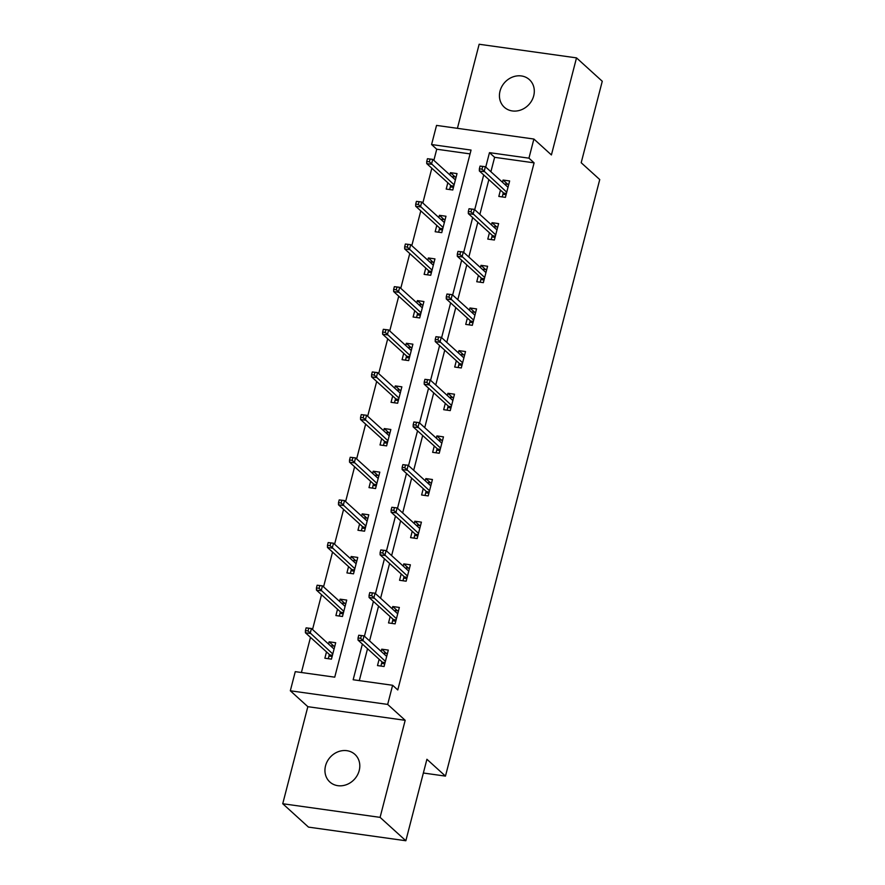 <?xml version="1.0" encoding="UTF-8"?>
<svg xmlns="http://www.w3.org/2000/svg" width="885" height="885" viewBox="0 0 885 885"><rect width="100%" height="100%" fill="white"/><g stroke="black" fill="none" stroke-linecap="round" stroke-linejoin="round"><path stroke-width="1.33" d="M500.025 91.089A18.64 16.372 -47.8 0 0 504.339 107.251A18.64 16.372 -47.8 0 0 521.243 109.828A18.64 16.372 -47.8 0 0 533.71 95.801A18.64 16.372 -47.8 0 0 529.396 79.639A18.64 16.372 -47.8 0 0 512.503 77.061A18.64 16.372 -47.8 0 0 500.025 91.089M325.536 765.824A18.64 16.372 -47.8 0 0 329.839 781.986A18.64 16.372 -47.8 0 0 346.743 784.564A18.64 16.372 -47.8 0 0 359.21 770.536A18.64 16.372 -47.8 0 0 354.896 754.374A18.64 16.372 -47.8 0 0 338.004 751.796A18.64 16.372 -47.8 0 0 325.536 765.824M470.068 153.89L436.736 149.222L431.581 144.543L436.537 125.404L533.887 139.034L528.942 158.172L489.471 152.651L485.743 167.066M423.362 773.014L445.465 776.112L599.742 179.566L581.191 162.729L602.265 81.265L576.511 57.879L479.15 44.25L457.412 128.325M445.465 776.112L426.913 759.275L405.85 840.75L308.489 827.121L282.735 803.735L380.085 817.364L405.186 720.313L387.674 704.416L290.324 690.787L295.269 671.649L334.74 677.169L471.052 150.074L431.581 144.543M405.186 720.313L307.836 706.684L282.735 803.735M307.836 706.684L290.324 690.787M436.736 149.222L433.86 160.362M431.825 168.227L422.831 203.008M420.795 210.873L411.802 245.665M409.766 253.53L400.772 288.311M398.737 296.176L389.732 330.957M387.707 338.822L378.703 373.603M376.678 381.468L367.673 416.26M365.649 424.125L356.644 458.906M354.608 466.771L345.615 501.552M343.579 509.417L334.585 544.209M332.55 552.074L323.556 586.855M321.52 594.72L312.527 629.5M310.491 637.366L301.409 672.5M405.85 840.75L380.085 817.364M326.499 651.902L324.872 658.219L331.444 659.137L335.692 642.731L329.109 641.813L328.534 644.037M337.528 609.256L335.902 615.562L342.473 616.491L346.721 600.085L340.139 599.167L339.563 601.391M348.557 566.599L346.931 572.916L353.513 573.834L357.75 557.439L351.168 556.51L350.593 558.734M359.598 523.953L357.96 530.27L364.543 531.188L368.779 514.782L362.197 513.864L361.622 516.088M370.627 481.307L368.99 487.613L375.572 488.542L379.809 472.136L373.227 471.218L372.651 473.442M381.656 438.65L380.019 444.967L386.601 445.885L390.838 429.49L384.267 428.561L383.692 430.785M392.686 396.004L391.048 402.321L397.63 403.239L401.867 386.834L395.296 385.915L394.721 388.139M403.715 353.358L402.078 359.675L408.66 360.593L412.897 344.188L406.326 343.269L405.75 345.493M414.744 310.701L413.107 317.018L419.689 317.936L423.926 301.542L417.355 300.612L416.78 302.836M425.773 268.055L424.136 274.372L430.718 275.29L434.955 258.885L428.384 257.966L427.809 260.19M436.803 225.409L435.166 231.726L441.748 232.644L445.985 216.239L439.414 215.32L438.838 217.544M447.832 182.764L446.195 189.069L452.777 189.998L457.014 173.593L450.443 172.663L449.868 174.887M362.385 644.07L353.159 679.746L392.619 685.278L397.774 689.957L534.097 162.851L494.626 157.32L490.898 171.734M488.863 179.6L479.869 214.391M477.834 222.257L468.84 257.037M466.804 264.903L457.81 299.683M455.775 307.549L446.781 342.34M444.746 350.206L435.752 384.986M433.716 392.851L424.723 427.632M422.687 435.497L413.693 470.289M411.658 478.154L402.664 512.935M400.628 520.8L391.624 555.581M389.599 563.446L380.594 598.227M378.57 606.103L369.565 640.884M367.529 648.749L359.299 680.609M379.123 659.27L377.497 665.586L384.068 666.505L388.316 650.099L381.734 649.181L381.158 651.404M390.152 616.624L388.526 622.929L395.097 623.859L399.345 607.453L392.763 606.535L392.188 608.758M401.193 573.967L399.555 580.283L406.138 581.202L410.374 564.807L403.792 563.878L403.217 566.101M412.222 531.321L410.585 537.637L417.167 538.556L421.404 522.15L414.822 521.232L414.246 523.455M423.251 488.675L421.614 494.992L428.196 495.91L432.433 479.504L425.851 478.586L425.276 480.809M434.281 446.018L432.643 452.335L439.226 453.253L443.462 436.858L436.891 435.929L436.316 438.152M445.31 403.372L443.673 409.689L450.255 410.607L454.492 394.201L447.921 393.283L447.345 395.506M456.339 360.726L454.702 367.043L461.284 367.961L465.521 351.555L458.95 350.637L458.375 352.861M467.368 318.08L465.731 324.386L472.313 325.315L476.55 308.909L469.979 307.98L469.404 310.215M478.398 275.423L476.761 281.74L483.343 282.658L487.58 266.252L481.009 265.334L480.433 267.558M489.427 232.777L487.79 239.094L494.372 240.012L498.609 223.606L492.038 222.688L491.463 224.912M500.456 190.131L498.819 196.437L505.401 197.366L509.638 180.96L503.067 180.042L502.492 182.266M533.887 139.034L551.41 154.941L576.511 57.879M534.097 162.851L528.942 158.172M392.619 685.278L387.674 704.416M483.708 174.931L474.714 209.712M472.678 217.577L463.685 252.358M461.649 260.223L452.655 295.015M450.62 302.88L441.626 337.661M439.591 345.526L430.597 380.307M428.561 388.172L419.567 422.964M417.532 430.829L408.538 465.61M406.503 473.475L397.509 508.255M395.473 516.121L386.479 550.901M384.444 558.767L375.45 593.558M373.415 601.424L364.421 636.204M494.626 157.32L489.471 152.651M386.446 653.451L381.734 649.181M333.822 646.083L329.109 641.813M344.851 603.437L340.139 599.167M397.476 610.805L392.763 606.535M355.881 560.791L351.168 556.51M408.505 568.159L403.792 563.878M366.91 518.134L362.197 513.864M419.534 525.502L414.822 521.232M377.939 475.488L373.227 471.218M430.564 482.856L425.851 478.586M388.969 432.842L384.267 428.561M441.593 440.21L436.891 435.929M399.998 390.185L395.296 385.915M452.622 397.564L447.921 393.283M411.027 347.54L406.326 343.269M463.651 354.907L458.95 350.637M422.056 304.894L417.355 300.612M474.681 312.261L469.979 307.98M433.086 262.237L428.384 257.966M485.71 269.615L481.009 265.334M444.126 219.591L439.414 215.32M496.75 226.958L492.038 222.688M455.155 176.945L450.443 172.663M507.78 184.312L503.067 180.042M384.024 654.004L384.245 653.152L387.409 653.595M384.765 663.839L381.601 663.396L380.904 666.062M381.988 661.869L381.601 663.396L382.409 662.245L385.075 662.622M358.735 635.231L358.038 637.963L360.66 638.328L361.368 635.596L358.735 635.231L364.045 635.872L386.679 656.416M361.368 635.596L364.045 635.872L362.773 640.784L358.038 640.12L382.409 662.245M360.66 638.328L385.406 661.338M358.038 637.963L358.038 640.12M334.784 646.227L331.621 645.773L331.399 646.636M328.28 658.694L329.364 654.502M332.14 656.471L328.977 656.028L329.784 654.878L332.45 655.254M306.11 627.863L305.413 630.596L308.035 630.961L308.743 628.228L306.11 627.863L311.42 628.505L310.148 633.417L305.413 632.753L329.784 654.878M308.035 630.961L332.782 653.971M308.743 628.228L311.42 628.505L334.054 649.048M305.413 632.753L305.413 630.596M395.053 611.358L395.274 610.495L398.438 610.938M395.794 621.193L392.63 620.75L391.933 623.416M393.017 619.223L392.63 620.75L393.438 619.6L396.104 619.965M369.764 592.585L369.067 595.317L371.689 595.682L372.397 592.95L369.764 592.585L375.074 593.216L397.708 613.77M372.397 592.95L375.074 593.216L373.802 598.138L369.067 597.475L393.438 619.6M371.689 595.682L396.436 618.681M369.067 595.317L369.067 597.475M406.082 568.701L406.303 567.849L409.467 568.292M406.823 578.547L403.66 578.104L402.963 580.759M404.047 576.566L403.66 578.104L404.467 576.943L407.133 577.319M380.804 549.928L380.096 552.66L382.718 553.037L383.426 550.304L380.804 549.928L386.103 550.57L408.737 571.113M383.426 550.304L386.103 550.57L384.831 555.492L380.096 554.829L404.467 576.943M382.718 553.037L407.465 576.035M380.096 552.66L380.096 554.829M345.814 603.57L342.65 603.128L342.429 603.99M339.309 616.048L340.393 611.856M343.17 613.825L340.006 613.382L340.813 612.221L343.48 612.597M317.14 585.217L316.443 587.95L319.065 588.315L319.773 585.582L317.14 585.217L322.45 585.848L321.178 590.771L316.443 590.107L340.813 612.221M319.065 588.315L343.811 611.314M319.773 585.582L322.45 585.848L345.084 606.402M316.443 590.107L316.443 587.95M356.843 560.924L353.679 560.482L353.458 561.333M350.338 573.392L351.422 569.199M354.199 571.179L351.035 570.736L351.843 569.575L354.509 569.951M328.18 542.56L327.472 545.293L330.094 545.669L330.802 542.936L328.18 542.56L333.479 543.202L332.207 548.125L327.472 547.461L351.843 569.575M330.094 545.669L354.841 568.668M330.802 542.936L333.479 543.202L356.113 563.745M327.472 547.461L327.472 545.293M417.112 526.055L417.333 525.203L420.497 525.646M417.853 535.89L414.689 535.447L413.992 538.113M415.076 533.92L414.689 535.447L415.496 534.297L418.162 534.673M391.834 507.282L391.126 510.014L393.759 510.38L394.456 507.647L391.834 507.282L397.133 507.924L419.767 528.467M394.456 507.647L397.133 507.924L395.86 512.835L391.126 512.183L415.496 534.297M393.759 510.38L418.494 533.389M391.126 510.014L391.126 512.183M428.141 483.409L428.362 482.546L431.537 482.989M428.882 493.244L425.718 492.801L425.032 495.467M426.116 491.275L425.718 492.801L426.526 491.651L429.192 492.016M402.863 464.636L402.155 467.368L404.788 467.734L405.485 465.001L402.863 464.636L408.162 465.267L430.807 485.821M405.485 465.001L408.162 465.267L406.89 470.189L402.155 469.526L426.526 491.651M404.788 467.734L429.524 490.744M402.155 467.368L402.155 469.526M439.17 440.752L439.402 439.9L442.566 440.343M439.911 450.598L436.748 450.155L436.062 452.81M437.146 448.618L436.748 450.155L437.555 448.994L440.232 449.37M413.892 421.979L413.184 424.712L415.817 425.088L416.525 422.355L413.892 421.979L419.191 422.621L441.836 443.164M416.525 422.355L419.191 422.621L417.919 427.543L413.184 426.88L437.555 448.994M415.817 425.088L440.564 448.087M413.184 424.712L413.184 426.88M367.872 518.278L364.709 517.836L364.487 518.687M361.368 530.746L362.452 526.553M365.228 528.522L362.065 528.079L362.872 526.929L365.538 527.305M339.209 499.914L338.501 502.647L341.134 503.012L341.831 500.279L339.209 499.914L344.508 500.556L343.236 505.468L338.501 504.804L362.872 526.929M341.134 503.012L365.87 526.022M341.831 500.279L344.508 500.556L367.142 521.099M338.501 504.804L338.501 502.647M378.913 475.621L375.738 475.179L375.517 476.041M372.408 488.1L373.492 483.907M376.258 485.876L373.094 485.434L373.901 484.283L376.567 484.648M350.239 457.268L349.531 460.001L352.164 460.366L352.861 457.633L350.239 457.268L355.538 457.899L354.265 462.822L349.531 462.158L373.901 484.283M352.164 460.366L376.899 483.365M352.861 457.633L355.538 457.899L378.183 478.453M349.531 462.158L349.531 460.001M389.942 432.975L386.767 432.533L386.546 433.384M383.437 445.443L384.521 441.25M387.287 443.23L384.123 442.788L384.931 441.626L387.608 442.002M361.268 414.611L360.56 417.344L363.193 417.72L363.901 414.988L361.268 414.611L366.567 415.253L365.295 420.176L360.56 419.512L384.931 441.626M363.193 417.72L387.94 440.719M363.901 414.988L366.567 415.253L389.212 435.796M360.56 419.512L360.56 417.344M450.211 398.106L450.432 397.254L453.596 397.697M450.941 407.941L447.777 407.498L447.091 410.164M448.175 405.972L447.777 407.498L448.584 406.348L451.262 406.724M424.922 379.333L424.214 382.066L426.847 382.431L427.555 379.698L424.922 379.333L430.221 379.975L452.866 400.518M427.555 379.698L430.221 379.975L428.948 384.898L424.214 384.234L448.584 406.348M426.847 382.431L451.593 405.441M424.214 382.066L424.214 384.234M400.971 390.329L397.808 389.887L397.586 390.739M394.467 402.797L395.551 398.604M398.316 400.573L395.152 400.131L395.96 398.98L398.637 399.356M372.297 371.966L371.589 374.698L374.222 375.063L374.93 372.331L372.297 371.966L377.596 372.607L376.324 377.519L371.589 376.866L395.96 398.98M374.222 375.063L398.969 398.073M374.93 372.331L377.596 372.607L400.241 393.15M371.589 376.866L371.589 374.698M461.24 355.46L461.461 354.597L464.625 355.04M461.97 365.295L458.806 364.852L458.12 367.518M459.204 363.326L458.806 364.852L459.614 363.702L462.291 364.078M435.951 336.687L435.243 339.42L437.876 339.785L438.584 337.052L435.951 336.687L441.25 337.318L463.895 357.872M438.584 337.052L441.25 337.318L439.978 342.241L435.243 341.577L459.614 363.702M437.876 339.785L462.623 362.795M435.243 339.42L435.243 341.577M412.001 347.672L408.837 347.23L408.616 348.093M405.496 360.151L406.58 355.958M409.346 357.927L406.182 357.485L406.989 356.334L409.666 356.699M383.327 329.32L382.619 332.052L385.252 332.417L385.96 329.685L383.327 329.32L388.626 329.95L387.353 334.873L382.619 334.209L406.989 356.334M385.252 332.417L409.998 355.427M385.96 329.685L388.626 329.95L411.271 350.504M382.619 334.209L382.619 332.052M472.269 312.814L472.49 311.951L475.654 312.394M472.999 322.649L469.835 322.206L469.15 324.861M470.234 320.68L469.835 322.206L470.643 321.045L473.32 321.421M446.98 294.03L446.272 296.774L448.905 297.139L449.613 294.406L446.98 294.03L452.279 294.672L474.924 315.215M449.613 294.406L452.279 294.672L451.007 299.595L446.272 298.931L470.643 321.045M448.905 297.139L473.652 320.138M446.272 296.774L446.272 298.931M423.03 305.026L419.866 304.584L419.645 305.436M416.525 317.494L417.609 313.301M420.375 315.281L417.211 314.839L418.019 313.677L420.696 314.053M394.356 286.663L393.648 289.395L396.281 289.771L396.989 287.039L394.356 286.663L399.655 287.304L398.383 292.227L393.648 291.563L418.019 313.677M396.281 289.771L421.028 312.77M396.989 287.039L399.655 287.304L422.3 307.847M393.648 291.563L393.648 289.395M483.298 270.157L483.52 269.305L486.684 269.748M484.029 280.003L480.865 279.549L480.179 282.215M481.263 278.023L480.865 279.549L481.672 278.399L484.349 278.775M458.01 251.384L457.302 254.117L459.934 254.493L460.642 251.749L458.01 251.384L463.32 252.026L485.953 272.569M460.642 251.749L463.32 252.026L462.036 256.949L457.302 256.285L481.672 278.399M459.934 254.493L484.681 277.492M457.302 254.117L457.302 256.285M434.059 262.38L430.895 261.938L430.674 262.79M427.555 274.848L428.639 270.655M431.404 272.624L428.24 272.182L429.048 271.031L431.725 271.407M405.385 244.017L404.677 246.749L407.31 247.114L408.018 244.382L405.385 244.017L410.695 244.658L409.412 249.581L404.677 248.917L429.048 271.031M407.31 247.114L432.057 270.124M408.018 244.382L410.695 244.658L433.329 265.201M404.677 248.917L404.677 246.749M494.328 227.511L494.549 226.648L497.713 227.091M495.058 237.346L491.894 236.903L491.208 239.57M492.292 235.377L491.894 236.903L492.702 235.753L495.379 236.129M469.039 208.738L468.331 211.471L470.964 211.836L471.672 209.103L469.039 208.738L474.349 209.369L496.983 229.923M471.672 209.103L474.349 209.369L473.077 214.292L468.331 213.628L492.702 235.753M470.964 211.836L495.711 234.846M468.331 211.471L468.331 213.628M445.089 219.723L441.925 219.281L441.703 220.144M438.584 232.202L439.668 228.009M442.434 229.978L439.27 229.536L440.077 228.385L442.754 228.761M416.415 201.371L415.707 204.103L418.339 204.468L419.048 201.736L416.415 201.371L421.725 202.001L420.452 206.924L415.707 206.26L440.077 228.385M418.339 204.468L443.086 227.478M419.048 201.736L421.725 202.001L444.358 222.555M415.707 206.26L415.707 204.103M505.357 184.865L505.578 184.003L508.742 184.445M506.087 194.7L502.923 194.257L502.237 196.924M503.322 192.731L502.923 194.257L503.731 193.096L506.408 193.472M480.068 166.081L479.36 168.825L481.993 169.19L482.701 166.457L480.068 166.081L485.378 166.723L508.012 187.277M482.701 166.457L485.378 166.723L484.106 171.646L479.36 170.982L503.731 193.096M481.993 169.19L506.74 192.189M479.36 168.825L479.36 170.982M456.118 177.077L452.954 176.635L452.733 177.498M449.613 189.545L450.697 185.363M453.463 187.332L450.299 186.89L451.107 185.728L453.784 186.104M427.444 158.714L426.736 161.457L429.369 161.822L430.077 159.09L427.444 158.714L432.754 159.355L431.482 164.278L426.736 163.614L451.107 185.728M429.369 161.822L454.116 184.821M430.077 159.09L432.754 159.355L455.388 179.898M426.736 163.614L426.736 161.457"/></g></svg>
